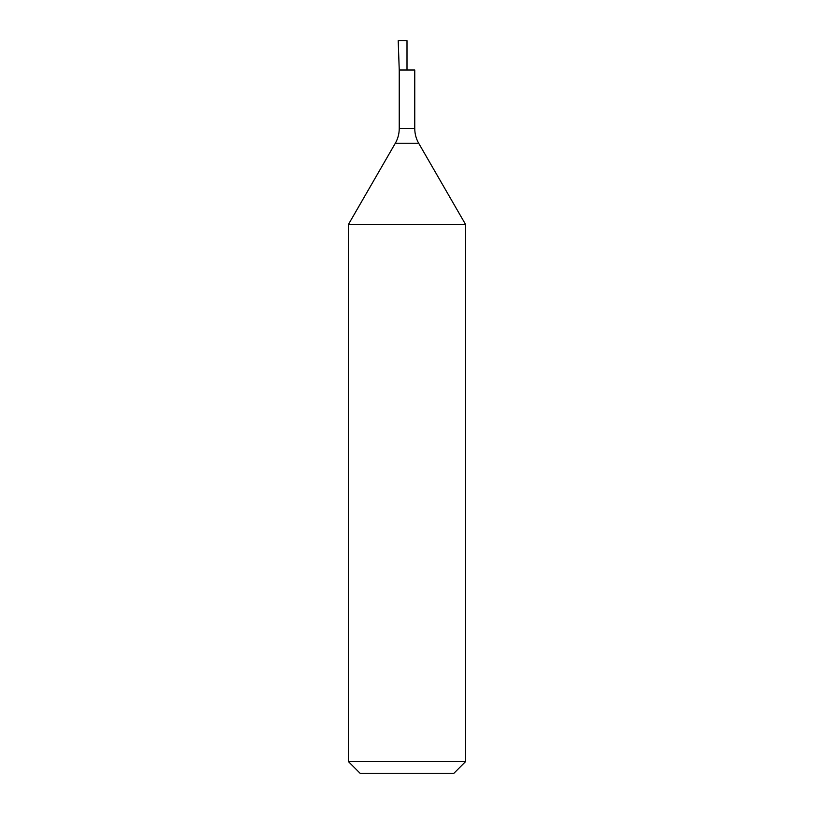 <?xml version="1.0" encoding="UTF-8"?>
<svg xmlns="http://www.w3.org/2000/svg" width="814" height="814" viewBox="0 0 814 814"><rect width="100%" height="100%" fill="white"/><g stroke="black" fill="none" stroke-linecap="round" stroke-linejoin="round"><path stroke-width="1.22" d="M407 70.004L414.764 70.004L414.764 128.612L399.236 128.612L399.236 70.004L407 70.004L407 40.7L398.209 40.7L399.236 70.004L407 70.004M418.691 143.264L395.309 143.264L348.392 224.522L465.608 224.522L418.691 143.264C416.096 138.726 414.794 133.842 414.764 128.612M465.608 761.578L453.886 773.3L360.114 773.3L348.392 761.578L465.608 761.578L465.608 224.522M395.309 143.264C397.904 138.726 399.206 133.842 399.236 128.612M348.392 761.578L348.392 224.522"/></g></svg>
